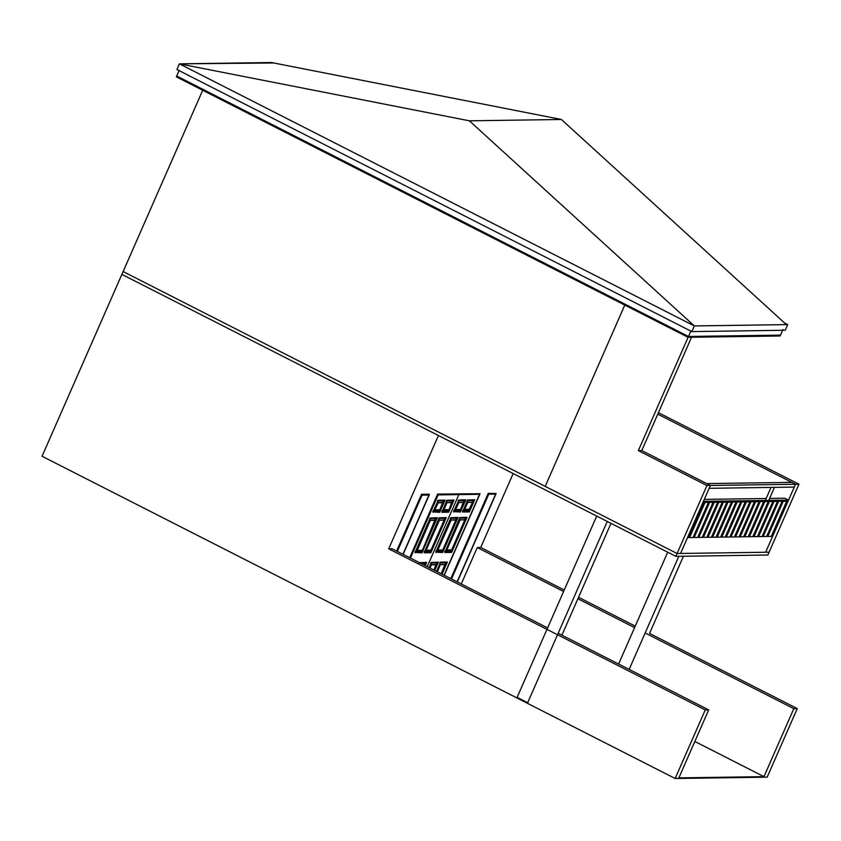 <?xml version="1.0" encoding="UTF-8"?>
<svg xmlns="http://www.w3.org/2000/svg" width="841" height="841" viewBox="0 0 841 841"><rect width="100%" height="100%" fill="white"/><g stroke="black" fill="none" stroke-linecap="round" stroke-linejoin="round"><path stroke-width="1.26" d="M179.196 70.318L176.705 75.984L688.464 336.463L638.351 450.618L706.934 485.53L677.089 553.515L123.122 271.559L545.199 486.382L624.779 305.083L202.713 90.26L121.882 274.397L675.849 556.353L767.865 555.018L769.105 552.19L677.089 553.515L675.849 556.353M657.788 414.15L795.502 484.248L765.657 552.232L772.616 536.369L687.507 537.599L680.548 553.473L677.089 553.515L545.199 486.382L624.779 305.083L688.096 337.304L176.337 76.836L176.705 75.984L688.464 336.463L780.48 335.128L780.101 335.98L688.096 337.304L691.544 337.262L641.799 450.566L710.382 485.478L680.548 553.473L769.105 552.19L798.95 484.195L658.44 412.679M706.934 485.53L798.95 484.195M697.284 517.436L698.219 517.909M701.016 519.339L701.951 519.812M704.747 521.241L705.694 521.714M708.49 523.134L709.426 523.617M712.222 525.036L713.168 525.52M715.964 526.939L716.9 527.423M719.696 528.842L720.632 529.325M723.439 530.745L724.374 531.228M727.171 532.647L728.106 533.12M730.913 534.55L731.849 535.023L730.692 535.044M638.351 450.618L641.799 450.566M690.955 330.797L688.464 336.463L780.48 335.128L782.96 329.462M273.735 62.98L179.406 63.853L694.33 325.94L787.723 324.594L784.548 322.976M469.394 120.82L561.399 119.485L271.422 62.518L179.406 63.853L694.33 325.94L469.394 120.82L179.406 63.853L176.925 69.519L691.849 331.606L785.242 330.25L787.723 324.594M561.399 119.485L786.346 324.605L694.33 325.94L691.849 331.606M772.616 536.369L771.502 535.801M768.653 534.498L767.497 534.508M764.048 534.561L762.892 534.582M759.455 534.624L758.298 534.645M754.85 534.697L753.694 534.708M750.246 534.76L749.089 534.781M745.652 534.823L744.495 534.844M741.047 534.897L739.891 534.908M736.443 534.96L735.286 534.981M727.244 535.097L726.088 535.107M722.64 535.16L721.494 535.181M718.046 535.233L716.889 535.244M713.441 535.297L712.285 535.307M708.847 535.36L707.691 535.381M704.243 535.433L703.087 535.444M699.638 535.496L698.482 535.507M695.044 535.559L693.888 535.58M690.44 535.633L689.284 535.643M791.802 482.366L706.692 483.596L710.382 485.478L709.142 488.316L794.251 487.076L795.502 484.248L791.802 482.366M788.532 500.111L788.038 501.247L702.929 502.476L703.423 501.341L788.532 500.111L784.842 498.229L769.61 498.45M766.162 498.503L704.274 499.396M457.315 581.94L496.137 493.499L488.253 493.341L450.808 578.629M547.617 627.912L392.148 548.774L388.7 548.826L705.242 709.941L675.155 778.493L767.171 777.168L797.257 708.606L649.536 633.42L683.418 556.237M675.155 778.493L42.05 456.264L121.882 274.397L438.434 435.512L388.7 548.826M513.168 473.546L480.705 547.491L477.257 547.544L461.267 583.959M444.237 575.286L480.032 493.73L437.646 494.066L409.704 557.709M403.133 554.366L429.425 494.466L428.899 494.193L421.541 494.308L396.626 551.055M705.242 709.941L708.7 709.888L678.855 777.883L763.964 776.653L694.834 741.468M635.249 626.146L578.545 597.289M564.248 590.014L480.705 547.491M645.152 633L793.809 708.658L763.964 776.653M793.809 708.658L797.257 708.606M708.7 709.888L558.172 633.273M444.048 575.191L479.559 494.298L438.15 494.907L410.419 558.077L438.15 494.907L458.86 494.603L427.239 566.634L458.86 494.603L479.559 494.298L444.048 575.191M428.952 495.034L422.045 495.139L397.341 551.423L422.045 495.139L428.952 495.034L402.944 554.272L428.952 495.034M488.758 494.172L451.522 578.997L488.758 494.172L495.664 494.066L488.758 494.172M457.126 581.846L495.664 494.066L457.126 581.846M477.257 547.544L563.607 591.486M577.893 598.76L634.598 627.628M480.032 493.73L438.172 494.34L410.229 557.982M438.172 494.34L437.646 494.066M496.137 493.499L488.779 493.604L451.333 578.902M488.779 493.604L488.253 493.341M429.425 494.466L422.066 494.571L397.152 551.328M422.066 494.571L421.541 494.308M610.997 523.344L561.904 635.176M596.711 516.069L517.12 697.368L527.675 702.74L607.265 521.441L596.711 516.069M667.701 552.201L618.608 664.043M678.813 556.311L629.163 669.415M420.489 563.197L424.863 563.134L424.379 565.184M419.217 562.902L425.357 562.818L419.049 562.997M424.758 563.596L425.052 562.923M423.591 564.784L424.474 564.774M424.758 565.373L425.966 562.64L425.062 562.913M423.917 564.942L424.484 564.942M425.966 562.64L419.543 562.734M419.554 562.618L426.061 562.524M426.04 562.566L424.8 565.394M439.401 511.833L445.047 500.153L438.266 500.248L432.884 511.927L439.706 512.327L445.047 500.153L437.94 500.427M439.706 512.327L432.884 511.927M421.614 552.337L437.341 517.709L430.224 517.993L415.107 552.432L421.919 552.842L437.341 517.709L430.224 517.993M421.919 552.842L415.107 552.432M430.886 552.716L446.308 517.583L439.191 517.856L424.106 552.81L430.886 552.716L445.709 517.762L439.191 517.856M424.074 552.306L430.581 552.211M446.308 517.583L445.709 517.762L446.308 517.583M448.674 512.201L454.024 500.017L446.907 500.3L441.882 512.295L448.674 512.201L453.415 500.206L446.907 500.3M441.861 511.801L448.369 511.706M454.024 500.017L453.415 500.206L454.024 500.017M432.978 511.812L439.401 511.717L444.353 500.448L437.93 500.542M415.202 552.327L421.614 552.232L436.637 518.014L430.224 518.098M424.169 552.19L430.592 552.095L445.614 517.877L439.191 517.972M441.956 511.685L448.369 511.591L453.32 500.311L446.907 500.406M437.604 500.71L444.353 500.448M439.717 509.804L439.401 511.717M429.898 518.277L436.637 518.014M422.003 550.277L417.115 550.403L421.898 550.34L421.162 551.254L415.349 551.339L417.115 550.403L430.371 520.211L429.719 518.592L435.543 518.508L421.614 552.232M438.865 518.151L445.614 517.877M430.907 550.182L430.592 552.095M446.571 500.584L453.32 500.311M448.758 509.635L443.869 509.762L448.652 509.699L447.917 510.613L442.103 510.697L443.869 509.762L447.044 502.519L446.403 500.9L452.227 500.815L448.369 511.591M443.144 501.404L443.743 500.626L437.436 500.805M432.957 511.307L439.097 511.223L439.16 510.487M432.936 511.055L438.939 510.971M435.733 518.277L429.73 518.371M415.17 551.822L421.309 551.728L421.373 550.992M435.428 518.971L435.722 518.298M415.16 551.57L421.162 551.486M444.405 518.834L445.005 518.056L438.697 518.235M424.137 551.685L430.287 551.601L430.34 550.866M424.127 551.433L430.129 551.349M452.111 501.278L452.721 500.5L446.413 500.679M441.924 511.181L448.064 511.086L448.127 510.361M441.914 510.929L447.917 510.844M439.675 509.825L434.892 509.898L438.182 502.813L437.436 501.026L443.249 500.942L439.79 509.772L438.949 510.75L433.126 510.834L434.892 509.898L438.077 502.645L442.86 502.582M430.865 550.203L426.082 550.277L439.444 520.243L438.697 518.466L444.511 518.382L444.132 520.18L430.97 550.151L430.14 551.128L424.316 551.212L426.082 550.277L439.338 520.085L444.122 520.011M417.315 550.35L430.371 520.211L435.154 520.137M444.069 509.709L447.044 502.519L451.827 502.445M438.182 502.813L442.871 502.75M439.79 509.772L435.091 509.835M430.466 520.379L435.165 520.306M439.444 520.243L444.132 520.18M430.97 550.151L426.282 550.214M447.149 502.687L451.838 502.613M437.236 571.722L440.39 564.542L439.748 562.923L445.572 562.839L441.189 573.741M439.917 562.608L446.066 562.513L439.759 562.692M445.457 563.302L445.751 562.629M437.383 571.796L440.39 564.542L445.173 564.469M441.578 573.93L446.666 562.335L445.762 562.608M440.495 564.7L445.183 564.637M446.666 562.335L440.253 562.429M440.253 562.314L446.76 562.219M446.75 562.261L441.609 573.951M460.101 511.528L465.756 499.848L458.965 499.953L453.593 511.622L460.405 512.032L465.756 499.848L458.639 500.122M460.405 512.032L453.593 511.622M442.313 552.043L458.04 517.415L450.923 517.688L435.806 552.138L442.618 552.537L458.04 517.415L450.923 517.688M442.618 552.537L435.806 552.138M451.596 552.411L467.018 517.289L459.901 517.562L444.805 552.505L451.596 552.411L466.408 517.467L459.901 517.562M444.773 552.011L451.291 551.917M467.018 517.289L466.408 517.467L467.018 517.289M469.373 511.906L474.723 499.722L467.607 499.996L462.592 512.001L469.373 511.906L474.124 499.901L467.607 499.996M462.561 511.496L469.068 511.402M474.723 499.722L474.124 499.901L474.723 499.722M434.755 570.461L438.392 562.177L431.275 562.45L429.246 567.654M434.324 570.24L438.392 562.177L431.275 562.45M453.688 511.517L460.101 511.423L465.052 500.143L458.639 500.237M435.901 552.022L442.324 551.927L457.346 517.709L450.923 517.804M444.878 551.896L451.291 551.801L466.313 517.583L459.901 517.667M462.655 511.381L469.078 511.286L474.019 500.017L467.607 500.111M434.292 570.23L437.698 562.471L431.275 562.555M458.303 500.416L465.052 500.143M460.416 509.509L460.101 511.423M450.597 517.982L457.346 517.709M442.639 550.014L442.324 551.927M459.564 517.846L466.313 517.583M451.606 549.888L451.291 551.801M467.281 500.29L474.019 500.017M469.394 509.373L469.078 511.286M430.949 562.734L437.698 562.471M464.148 500.416L458.145 500.5M453.656 511.013L459.796 510.918L459.859 510.182M463.843 501.11L464.137 500.437M453.646 510.76L459.649 510.676M456.137 518.666L456.737 517.888L450.429 518.067M435.869 551.517L442.019 551.433L442.072 550.697M435.859 551.265L441.861 551.181M465.105 518.54L465.714 517.762L459.407 517.94M444.847 551.391L450.986 551.297L451.049 550.571M444.826 551.139L450.839 551.055M472.821 500.973L473.42 500.195L467.112 500.374M462.624 510.876L468.773 510.792L468.826 510.056M462.613 510.624L468.616 510.54M436.49 563.428L437.089 562.65L430.781 562.829M460.384 509.53L455.601 509.593L458.881 502.508L458.135 500.731L463.959 500.647L460.49 509.467L459.649 510.445L453.835 510.529L455.601 509.593L458.776 502.35L463.559 502.277M442.597 550.035L437.814 550.109L451.175 520.074L450.429 518.298L456.243 518.203L455.864 520.011L442.702 549.982L441.872 550.96L436.048 551.044L437.814 550.109L451.07 519.906L455.854 519.843M451.564 549.909L446.781 549.972L460.143 519.948L459.396 518.161L465.22 518.077L464.831 519.875L451.68 549.846L450.839 550.823L445.026 550.908L446.781 549.972L460.038 519.78L464.821 519.706M469.352 509.394L464.568 509.467L467.848 502.382L467.102 500.595L472.926 500.511L472.547 502.319L468.626 510.319L462.802 510.403L464.568 509.467L467.754 502.214L472.537 502.151M429.951 568.022L431.422 564.668L430.781 563.05L436.595 562.965L433.903 570.03M430.098 568.085L431.422 564.668L436.206 564.595M458.881 502.508L463.57 502.445M460.49 509.467L455.801 509.541M451.175 520.074L455.864 520.011M442.702 549.982L438.014 550.046M460.143 519.948L464.831 519.875M451.68 549.846L446.991 549.919M467.848 502.382L472.547 502.319M469.457 509.341L464.768 509.404M431.528 564.837L436.216 564.763M425.357 562.818L424.474 564.826M419.712 562.808L426.66 562.345L425.231 565.615M443.743 500.626L442.86 502.634M436.037 518.193L435.154 520.201M445.005 518.056L444.122 520.074M452.721 500.5L451.838 502.508M446.066 562.513L445.183 564.532M440.558 562.24L436.553 571.375L440.579 562.145L447.37 562.04L442.04 574.172M464.453 500.321L463.57 502.34M456.737 517.888L455.854 519.896M465.714 517.762L464.831 519.77M473.42 500.195L472.537 502.203M437.089 562.65L436.206 564.658M703.854 502.466L688.432 537.588M708.448 502.392L693.037 537.525M705.01 502.445L689.588 537.578M713.052 502.329L697.631 537.462M709.604 502.382L694.182 537.504M717.657 502.266L702.235 537.388M714.209 502.308L698.787 537.441M722.251 502.193L706.829 537.325M718.803 502.245L703.391 537.378M726.855 502.13L711.433 537.262M723.407 502.182L707.985 537.304M731.449 502.066L716.038 537.189M728.012 502.109L712.59 537.241M736.054 501.993L720.632 537.126M732.606 502.045L717.194 537.178M740.658 501.93L725.236 537.052M737.21 501.982L721.788 537.105M745.252 501.867L729.841 536.989M741.815 501.909L726.393 537.042M749.857 501.793L734.435 536.926M746.409 501.846L730.987 536.979M754.461 501.73L739.039 536.852M751.013 501.783L735.591 536.905M759.055 501.667L743.644 536.789M755.617 501.709L740.196 536.842M763.66 501.593L748.238 536.726M760.211 501.646L744.79 536.779M772.858 501.467L757.436 536.59M769.41 501.509L753.999 536.642M777.462 501.394L762.041 536.526M774.014 501.446L758.593 536.579M782.056 501.331L766.645 536.453M778.619 501.383L763.197 536.505M786.661 501.268L771.239 536.39M783.213 501.31L767.801 536.442M774.477 487.37L768.758 500.395M768.264 501.53L752.842 536.653M771.029 487.412L765.31 500.448M764.816 501.583L749.394 536.705M419.123 563.018L425.147 562.923M419.691 562.65L426.229 562.555M432.989 512.306L438.245 500.353M438.077 500.458L444.616 500.363M415.212 552.821L430.529 517.919M430.361 518.024L436.9 517.93M439.507 517.783L424.179 552.684M439.338 517.898L445.877 517.804M447.212 500.227L441.967 512.18M447.044 500.332L453.583 500.237M437.509 500.826L443.533 500.731M435.817 518.298L429.804 518.382M438.771 518.256L444.794 518.172M446.476 500.689L452.5 500.605M439.822 562.713L445.846 562.629M440.39 562.356L446.928 562.261M453.698 512.011L458.944 500.048M458.776 500.164L465.315 500.069M435.911 552.516L451.239 517.614M451.07 517.73L457.609 517.635M460.206 517.488L444.889 552.39M460.038 517.593L466.576 517.499M467.911 499.922L462.666 511.875M467.754 500.038L474.292 499.932M431.591 562.377L429.267 567.664M431.422 562.482L437.961 562.387M458.208 500.521L464.232 500.437M456.516 518.003L450.503 518.088M459.47 517.951L465.494 517.867M467.186 500.395L473.199 500.3M430.855 562.839L436.878 562.755"/></g></svg>
